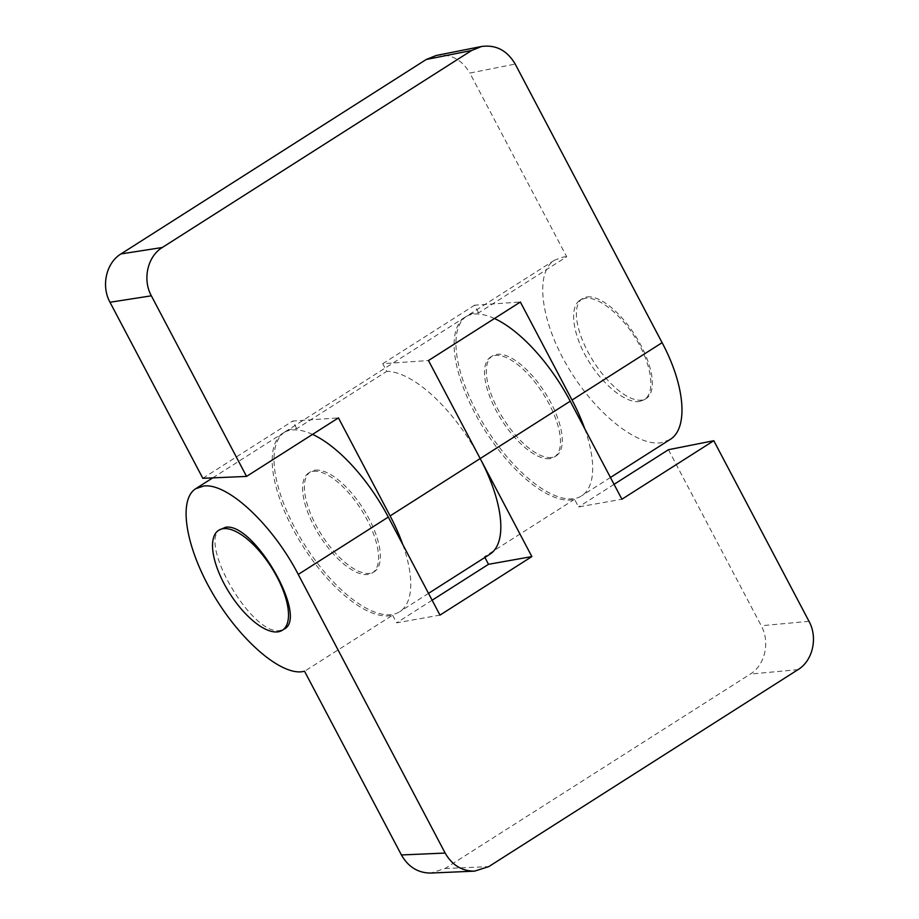 <?xml version="1.0" encoding="UTF-8"?>
<svg xmlns="http://www.w3.org/2000/svg" width="919" height="919" viewBox="0 0 919 919"><rect width="100%" height="100%" fill="white"/><g stroke="black" fill="none" stroke-linecap="round" stroke-linejoin="round"><path stroke-width="0.69" stroke-dasharray="4.59 3.45" d="M584.725 428.702A106.661 44.238 57.5 0 1 581.624 495.846A106.661 44.238 57.5 0 1 573.284 498.753A106.661 44.238 57.5 0 1 481.602 420.753A106.661 44.238 57.5 0 1 467.013 315.918A106.661 44.238 57.5 0 1 475.353 313.011A106.661 44.238 57.5 0 1 478.65 312.828L566.701 256.746L469.85 73.061L515.203 64.066M669.951 439.592L661.198 442.763C636.407 446.611 594.03 411.999 567.368 366.118C540.475 320.329 534.663 272.495 554.513 260.192L563.267 257.021L566.701 256.746M402.798 544.576A106.661 44.238 57.5 0 1 399.696 611.721A106.661 44.238 57.5 0 1 391.356 614.627A106.661 44.238 57.5 0 1 299.674 536.627A106.661 44.238 57.5 0 1 285.085 431.792A106.661 44.238 57.5 0 1 293.425 428.886A106.661 44.238 57.5 0 1 296.722 428.702L386.773 371.345L382.741 363.706L428.484 360.535M480.177 458.558A106.661 44.238 -122.5 0 0 386.773 371.345M494.468 318.514A106.661 44.238 -122.5 0 0 473.538 314.172A106.661 44.238 -122.5 0 0 465.198 317.066A106.661 44.238 -122.5 0 0 479.775 421.913A106.661 44.238 -122.5 0 0 571.469 499.913A106.661 44.238 -122.5 0 0 574.536 499.316L578.568 506.955L621.91 499.235M312.54 434.388A106.661 44.238 -122.5 0 0 291.61 430.046A106.661 44.238 -122.5 0 0 283.27 432.941A106.661 44.238 -122.5 0 0 297.848 537.787A106.661 44.238 -122.5 0 0 389.541 615.787A106.661 44.238 -122.5 0 0 392.608 615.19L304.557 671.272M489.747 554.364A106.661 44.238 57.5 0 1 484.485 556.673L484.899 557.454M315.194 470.16A59.264 24.572 57.5 0 1 366.13 513.491A59.264 24.572 57.5 0 1 374.228 571.733A59.264 24.572 57.5 0 1 369.599 573.353A59.264 24.572 57.5 0 1 318.652 530.022A59.264 24.572 57.5 0 1 310.553 471.769A59.264 24.572 57.5 0 1 315.194 470.16M313.368 471.321A59.264 24.572 57.5 0 1 364.303 514.651A59.264 24.572 57.5 0 1 372.402 572.893A59.264 24.572 57.5 0 1 367.772 574.513A59.264 24.572 57.5 0 1 316.837 531.171A59.264 24.572 57.5 0 1 308.738 472.929A59.264 24.572 57.5 0 1 313.368 471.321M551.526 457.478A59.264 24.572 57.5 0 1 500.579 414.147A59.264 24.572 57.5 0 1 492.481 355.894A59.264 24.572 57.5 0 1 497.122 354.286A59.264 24.572 57.5 0 1 548.057 397.617A59.264 24.572 57.5 0 1 556.156 455.858A59.264 24.572 57.5 0 1 551.526 457.478M549.7 458.638A59.264 24.572 57.5 0 1 498.764 415.296A59.264 24.572 57.5 0 1 490.666 357.054A59.264 24.572 57.5 0 1 495.295 355.446A59.264 24.572 57.5 0 1 546.231 398.777A59.264 24.572 57.5 0 1 554.329 457.019A59.264 24.572 57.5 0 1 549.7 458.638M639.429 401.488L644.299 399.719C655.327 392.884 652.099 366.313 637.154 340.869C622.335 315.389 598.797 296.159 585.024 298.296L580.165 300.053C569.137 306.889 572.365 333.471 587.31 358.904C602.117 384.395 625.655 403.625 639.429 401.488M587.172 296.929A59.264 24.572 57.5 0 1 638.108 340.26A59.264 24.572 57.5 0 1 646.206 398.501A59.264 24.572 57.5 0 1 641.577 400.121A59.264 24.572 57.5 0 1 590.641 356.79A59.264 24.572 57.5 0 1 582.543 298.537A59.264 24.572 57.5 0 1 587.172 296.929M668.435 449.713L761.254 625.759C770.283 642.117 765.067 665.138 750.295 674.086L445.003 868.535L430.793 873.05M221.054 528.781C196.632 540.671 251.795 636.086 279.87 630.503L284.27 629.033M392.608 615.19L396.64 622.829L439.983 615.11M614.064 484.336L578.568 506.955M432.137 600.21L396.64 622.829M574.536 499.316L484.485 556.673M296.722 428.702L292.69 421.063L338.433 417.892M436.192 55.485C450.528 53.52 461.752 59.379 469.85 73.061M478.65 312.828L474.618 305.188L520.361 302.018M202.823 478.305L292.69 421.063M382.741 363.706L474.618 305.188M445.003 868.535L488.747 866.628M809.007 621.313L761.254 625.759M798.037 669.629L750.295 674.086M554.513 260.192L467.013 315.918M465.198 317.066L285.085 431.792M212.726 477.88L283.27 432.941M372.402 572.893L374.228 571.733M490.666 357.054L492.481 355.894M554.329 457.019L556.156 455.858M644.299 399.719L646.206 398.501M308.738 472.929L310.553 471.769M580.165 300.053L582.543 298.537M428.518 593.364L399.696 611.721M610.446 477.489L581.624 495.846"/><path stroke-width="1.38" d="M614.064 484.336L668.435 449.713L713.787 440.718L621.91 499.235L570.228 401.201A106.661 44.238 -122.5 0 0 494.468 318.514M445.152 853.062L298.25 574.432C272.587 524.749 227.51 482.601 203.696 486.036L195.77 488.678C178.033 499.637 185.397 546.483 212.071 592.422C238.538 638.418 278.985 674.259 301.627 671.778L304.557 671.272L401.408 854.957L445.152 853.062C452.079 865.112 461.866 871.143 474.526 871.143L488.747 866.628L798.037 669.629C812.81 660.692 818.036 637.66 809.007 621.313L713.787 440.718M570.228 401.201L480.177 458.558A106.661 44.238 57.5 0 1 489.747 554.364L428.518 593.364M484.899 557.454L488.506 564.312L531.86 556.592L439.983 615.11L388.3 517.075A106.661 44.238 -122.5 0 0 312.54 434.388M402.798 544.576A106.661 44.238 57.5 0 0 390.115 515.915L480.177 458.558L531.86 556.592M474.526 871.143L430.793 873.05C418.122 873.039 408.335 867.008 401.408 854.957M282.351 630.25L284.27 629.033C308.704 617.143 253.529 521.728 225.454 527.311L218.688 530.286A59.264 24.572 -122.5 0 0 226.786 588.539A59.264 24.572 -122.5 0 0 277.722 631.87A59.264 24.572 -122.5 0 0 282.351 630.25A59.264 24.572 -122.5 0 0 274.253 572.009A59.264 24.572 -122.5 0 0 223.317 528.678A59.264 24.572 -122.5 0 0 218.688 530.286M488.506 564.312L432.137 600.21M390.115 515.915L338.433 417.892L246.556 476.41L202.823 478.305L109.993 302.259C100.964 285.901 106.19 262.88 120.963 253.931L426.255 59.482L436.192 55.485L481.545 46.49L471.608 50.499L162.307 247.498C147.545 256.435 142.319 279.468 151.348 295.815L109.993 302.259M480.177 458.558L428.484 360.535L520.361 302.018L572.043 400.041A106.661 44.238 57.5 0 1 584.725 428.702M572.043 400.041L662.105 342.684L515.203 64.066C507.104 50.396 495.881 44.537 481.545 46.49M662.105 342.684C685.172 385.762 688.641 428.553 669.951 439.592L610.446 477.489M246.556 476.41L151.348 295.815M388.3 517.075L298.25 574.432M426.255 59.482L471.608 50.499M162.307 247.498L120.963 253.931M195.77 488.678L212.726 477.88"/></g></svg>
